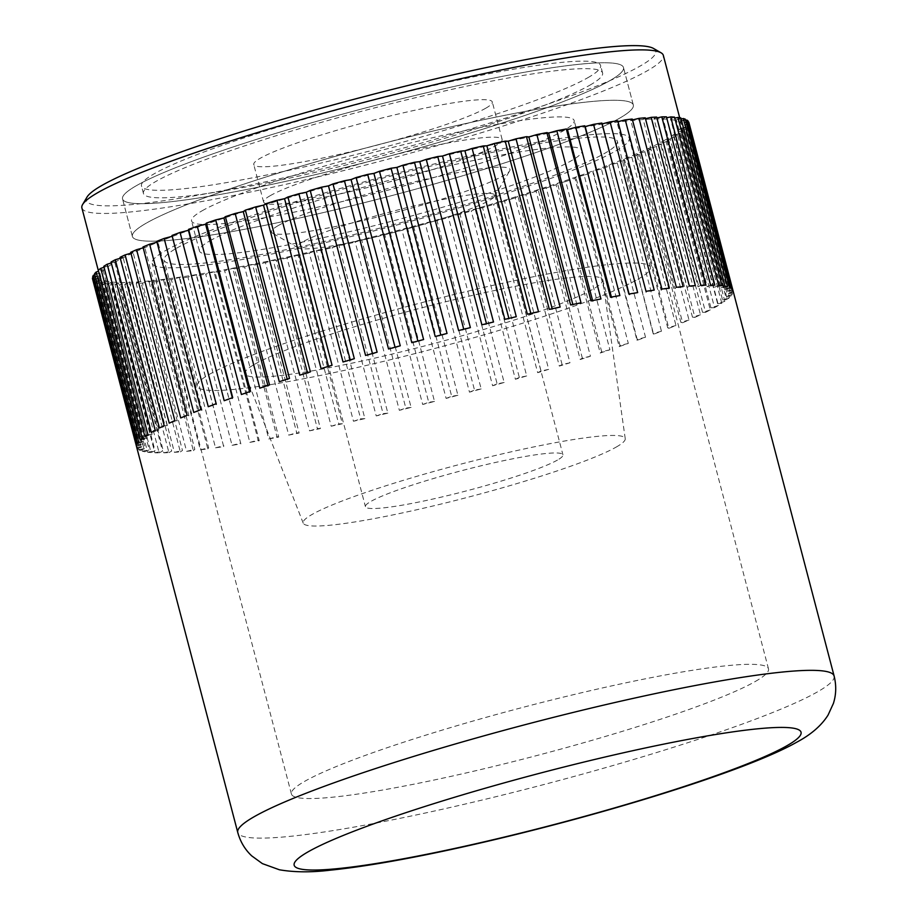 <?xml version="1.0" encoding="UTF-8"?>
<svg xmlns="http://www.w3.org/2000/svg" width="916" height="916" viewBox="0 0 916 916"><rect width="100%" height="100%" fill="white"/><g stroke="black" fill="none" stroke-linecap="round" stroke-linejoin="round"><path stroke-width="0.69" stroke-dasharray="4.58 3.44" d="M674.302 137.194L666.779 139.541L670.409 139.415L714.549 307.661A308.268 31.327 165.3 0 0 716.552 306.539A308.268 31.327 165.3 0 0 718.442 305.44L674.302 137.194A308.268 31.327 165.3 0 0 677.68 135.11L721.819 303.356A308.268 31.327 165.3 0 0 724.819 301.341L680.68 133.083A308.268 31.327 165.3 0 0 683.187 131.206L727.327 299.452A308.268 31.327 165.3 0 0 729.422 297.654L685.283 129.408A308.268 31.327 165.3 0 0 686.885 127.736L731.025 295.983A308.268 31.327 165.3 0 0 732.193 294.402L688.053 126.156A308.268 31.327 165.3 0 0 688.763 124.713L732.903 292.971A308.268 31.327 165.3 0 0 733.143 291.62L689.004 123.374A308.268 31.327 165.3 0 0 688.901 122.492M755.299 681.481A246.61 25.064 165.3 0 0 768.49 668.852A246.61 25.064 165.3 0 0 566.615 696.32A246.61 25.064 165.3 0 0 304.604 781.382A246.61 25.064 165.3 0 0 291.414 794.012A246.61 25.064 165.3 0 0 493.289 766.543A246.61 25.064 165.3 0 0 755.299 681.481M165.372 250.663A246.61 25.064 -14.7 0 1 427.383 165.613A246.61 25.064 -14.7 0 1 629.269 138.144A246.61 25.064 -14.7 0 1 616.079 150.774A246.61 25.064 -14.7 0 1 354.068 235.824A246.61 25.064 -14.7 0 1 152.182 263.304A246.61 25.064 -14.7 0 1 165.372 250.663M209.993 240.782A197.787 20.106 -14.7 0 1 420.123 172.563A197.787 20.106 -14.7 0 1 582.038 150.533A197.787 20.106 -14.7 0 1 571.458 160.666A197.787 20.106 -14.7 0 1 361.328 228.874A197.787 20.106 -14.7 0 1 199.413 250.915A197.787 20.106 -14.7 0 1 209.993 240.782M202.127 210.783A197.787 20.106 -14.7 0 1 412.257 142.564A197.787 20.106 -14.7 0 1 574.16 120.534A197.787 20.106 -14.7 0 1 563.58 130.667A197.787 20.106 -14.7 0 1 353.45 198.886A197.787 20.106 -14.7 0 1 191.547 220.916A197.787 20.106 -14.7 0 1 202.127 210.783M589.893 85.165A237.336 24.125 165.3 0 0 602.591 73.005A237.336 24.125 165.3 0 0 408.307 99.443A237.336 24.125 165.3 0 0 156.144 181.299A237.336 24.125 165.3 0 0 143.446 193.459A237.336 24.125 165.3 0 0 337.741 167.021A237.336 24.125 165.3 0 0 589.893 85.165M587.923 77.665A237.336 24.125 165.3 0 0 600.621 65.505A237.336 24.125 165.3 0 0 406.338 91.944A237.336 24.125 165.3 0 0 154.174 173.8A237.336 24.125 165.3 0 0 141.476 185.959A237.336 24.125 165.3 0 0 335.771 159.521A237.336 24.125 165.3 0 0 587.923 77.665M81.89 207.932A300.562 30.549 165.3 0 0 327.928 174.452A300.562 30.549 165.3 0 0 647.257 70.795A300.562 30.549 165.3 0 0 663.333 55.395M665.371 139.85A300.562 30.549 -14.7 0 1 346.042 243.507A300.562 30.549 -14.7 0 1 100.004 276.987A300.562 30.549 -14.7 0 1 116.08 261.598A300.562 30.549 -14.7 0 1 435.409 157.93A300.562 30.549 -14.7 0 1 681.447 124.45A300.562 30.549 -14.7 0 1 665.371 139.85M653.543 48.468A294.391 29.919 -14.7 0 1 640.066 66.112A294.391 29.919 -14.7 0 1 312.951 171.086A294.391 29.919 -14.7 0 1 87.009 197.089M619.468 118.278A258.942 26.324 165.3 0 0 633.322 105.019A258.942 26.324 165.3 0 0 421.349 133.862A258.942 26.324 165.3 0 0 146.239 223.172A258.942 26.324 165.3 0 0 132.385 236.431A258.942 26.324 165.3 0 0 344.359 207.589A258.942 26.324 165.3 0 0 619.468 118.278A258.942 26.324 165.3 0 0 633.322 105.019A258.942 26.324 165.3 0 0 421.349 133.862A258.942 26.324 165.3 0 0 146.239 223.172A258.942 26.324 165.3 0 0 132.385 236.431A258.942 26.324 165.3 0 0 344.359 207.589A258.942 26.324 165.3 0 0 619.468 118.278M136.404 185.673A258.942 26.324 -14.7 0 1 411.513 96.363A258.942 26.324 -14.7 0 1 623.487 67.521A258.942 26.324 -14.7 0 1 609.632 80.791A258.942 26.324 -14.7 0 1 334.523 170.09A258.942 26.324 -14.7 0 1 122.549 198.944A258.942 26.324 -14.7 0 1 136.404 185.673A258.942 26.324 -14.7 0 1 411.513 96.363A258.942 26.324 -14.7 0 1 623.487 67.521A258.942 26.324 -14.7 0 1 609.632 80.791A258.942 26.324 -14.7 0 1 334.523 170.09A258.942 26.324 -14.7 0 1 122.549 198.944A258.942 26.324 -14.7 0 1 136.404 185.673M144.911 436.6L152.125 434.276L107.985 266.029L103.771 266.338M104.023 267.3L107.985 266.029M147.911 434.585L152.125 434.276M111.283 262.961L114.672 261.907L111.042 262.033M120.271 258.255L123.065 257.407L120.03 257.35M130.931 253.205L133.118 252.564L130.702 252.324M143.194 247.835L144.739 247.4L142.965 246.976M156.98 242.19L157.895 241.939L156.762 241.343M172.219 236.305L172.002 235.458M601.892 123.065L602.11 123.912M617.773 120.82L616.937 121.931L617.991 121.668M632.246 119.057L630.769 120.328L632.475 119.927M645.23 117.798L643.112 119.229L645.471 118.691M656.658 117.065L653.909 118.633L656.898 117.969M666.436 116.836L663.081 118.53L666.676 117.775M674.519 117.122L670.569 118.943L674.771 118.095M680.851 117.924L676.329 119.859L681.115 118.954M685.386 119.24L680.336 121.278L685.672 120.328M688.111 121.061L682.557 123.179L688.42 122.229M689.004 123.374L682.981 125.561L688.763 124.713M688.053 126.156L681.596 128.412L686.885 127.736M685.283 129.408L678.424 131.698L683.187 131.206M680.68 133.083L673.466 135.419L677.68 135.11M666.161 141.682L658.386 144.03L661.421 144.087L705.56 312.345A308.268 31.327 165.3 0 0 710.301 309.929L666.161 141.682A308.268 31.327 165.3 0 0 670.409 139.415M656.337 146.537L648.333 148.884L650.749 149.125L694.889 317.371A308.268 31.327 165.3 0 0 700.477 314.795L656.337 146.537A308.268 31.327 165.3 0 0 661.421 144.087M644.864 151.735L636.7 154.048L638.486 154.472L682.626 322.718A308.268 31.327 165.3 0 0 689.004 319.982L644.864 151.735A308.268 31.327 165.3 0 0 650.749 149.125M631.834 157.231L623.556 159.499L624.689 160.105L668.829 328.352A308.268 31.327 165.3 0 0 675.974 325.478L631.834 157.231A308.268 31.327 165.3 0 0 638.486 154.472M617.315 162.991L608.968 165.212L653.589 334.237A308.268 31.327 165.3 0 0 661.455 331.237L617.315 162.991A308.268 31.327 165.3 0 0 624.689 160.105M601.388 168.991L593.041 171.132L592.87 172.082L637.009 340.34A308.268 31.327 165.3 0 0 645.528 337.237L601.388 168.991A308.268 31.327 165.3 0 0 609.449 165.991M584.179 175.174L575.866 177.246L575.03 178.357L619.17 346.614A308.268 31.327 165.3 0 0 628.319 343.431L584.179 175.174A308.268 31.327 165.3 0 0 592.87 172.082M565.767 181.528L557.546 183.498L556.069 184.769L600.209 353.026A308.268 31.327 165.3 0 0 609.907 349.775L565.767 181.528A308.268 31.327 165.3 0 0 575.03 178.357M546.279 187.986L538.196 189.852L536.078 191.284L580.217 359.53A308.268 31.327 165.3 0 0 590.419 356.244L546.279 187.986A308.268 31.327 165.3 0 0 556.069 184.769M525.83 194.536L517.941 196.287L515.193 197.856L559.332 366.102A308.268 31.327 165.3 0 0 569.97 362.782L525.83 194.536A308.268 31.327 165.3 0 0 536.078 191.284M504.544 201.119L496.896 202.745L493.541 204.44L537.681 372.686A308.268 31.327 165.3 0 0 548.684 369.366L504.544 201.119A308.268 31.327 165.3 0 0 515.193 197.856M482.56 207.703L475.198 209.18L471.259 211.001L515.399 379.258A308.268 31.327 165.3 0 0 526.7 375.949L482.56 207.703A308.268 31.327 165.3 0 0 493.541 204.44M460.015 214.241L452.985 215.569L448.474 217.504L492.613 385.75A308.268 31.327 165.3 0 0 504.155 382.487L460.015 214.241A308.268 31.327 165.3 0 0 471.259 211.001M437.035 220.687L430.383 221.867L425.333 223.905L469.473 392.151A308.268 31.327 165.3 0 0 481.175 388.945L437.035 220.687A308.268 31.327 165.3 0 0 448.474 217.504M413.78 227.019L407.54 228.038L401.987 230.156L446.126 398.403A308.268 31.327 165.3 0 0 457.92 395.277L413.78 227.019A308.268 31.327 165.3 0 0 425.333 223.905M390.376 233.191L384.594 234.038L378.56 236.225L422.7 404.483A308.268 31.327 165.3 0 0 434.516 401.437L390.376 233.191A308.268 31.327 165.3 0 0 401.987 230.156M366.973 239.156L361.683 239.832L355.213 242.087L399.353 410.334A308.268 31.327 165.3 0 0 411.112 407.414L366.973 239.156A308.268 31.327 165.3 0 0 378.56 236.225M343.718 244.893L338.954 245.385L332.084 247.686L376.224 415.933A308.268 31.327 165.3 0 0 387.857 413.139L343.718 244.893A308.268 31.327 165.3 0 0 355.213 242.087M320.749 250.354L316.535 250.663L309.322 252.988L353.462 421.245A308.268 31.327 165.3 0 0 364.889 418.601L320.749 250.354A308.268 31.327 165.3 0 0 332.084 247.686M298.215 255.507L294.586 255.633L287.063 257.98L331.203 426.226A308.268 31.327 165.3 0 0 342.355 423.753L298.215 255.507A308.268 31.327 165.3 0 0 309.322 252.988M276.254 260.316L273.22 260.259L265.434 262.617L309.574 430.864A308.268 31.327 165.3 0 0 320.394 428.574L276.254 260.316A308.268 31.327 165.3 0 0 287.063 257.98M254.992 264.77L252.576 264.529L244.583 266.865L288.723 435.111A308.268 31.327 165.3 0 0 299.131 433.016L254.992 264.77A308.268 31.327 165.3 0 0 265.434 262.617M234.576 268.823L232.79 268.399L224.638 270.712L268.777 438.959A308.268 31.327 165.3 0 0 278.716 437.069L234.576 268.823A308.268 31.327 165.3 0 0 244.583 266.865M215.111 272.453L213.978 271.857L205.711 274.124L249.839 442.371A308.268 31.327 165.3 0 0 259.251 440.71L215.111 272.453A308.268 31.327 165.3 0 0 224.638 270.712M196.745 275.647L196.264 274.869L187.917 277.079L232.057 445.336A308.268 31.327 165.3 0 0 240.874 443.894L196.745 275.647A308.268 31.327 165.3 0 0 205.711 274.124M179.559 278.372L179.731 277.422L171.384 279.575L215.523 447.821A308.268 31.327 165.3 0 0 223.699 446.63L179.559 278.372A308.268 31.327 165.3 0 0 187.917 277.079M163.678 280.628L164.514 279.506L156.201 281.578L200.341 449.825A308.268 31.327 165.3 0 0 207.817 448.874L163.678 280.628A308.268 31.327 165.3 0 0 171.384 279.575M149.205 282.38L150.682 281.109L142.461 283.078L186.601 451.336A308.268 31.327 165.3 0 0 193.345 450.638L149.205 282.38A308.268 31.327 165.3 0 0 156.201 281.578M136.221 283.639L138.339 282.208L130.255 284.075L174.395 452.332A308.268 31.327 165.3 0 0 180.349 451.886L136.221 283.639A308.268 31.327 165.3 0 0 142.461 283.078M124.794 284.384L127.542 282.815L119.653 284.567L163.792 452.813A308.268 31.327 165.3 0 0 168.933 452.63L124.794 284.384A308.268 31.327 165.3 0 0 130.255 284.075M115.015 284.613L118.37 282.907L110.722 284.533L154.861 452.779A308.268 31.327 165.3 0 0 159.155 452.859L115.015 284.613A308.268 31.327 165.3 0 0 119.653 284.567M106.932 284.315L110.882 282.494L103.519 283.983L147.659 452.229A308.268 31.327 165.3 0 0 151.071 452.573L106.932 284.315A308.268 31.327 165.3 0 0 110.722 284.533M100.6 283.513L105.122 281.578L98.092 282.918L142.232 451.164A308.268 31.327 165.3 0 0 144.739 451.76L100.6 283.513A308.268 31.327 165.3 0 0 103.519 283.983M96.066 282.197L101.115 280.17L94.463 281.349L138.602 449.596A308.268 31.327 165.3 0 0 140.205 450.443L96.066 282.197A308.268 31.327 165.3 0 0 98.092 282.918M93.34 280.376L98.894 278.258L92.653 279.277L136.793 447.523A308.268 31.327 165.3 0 0 137.48 448.634L93.34 280.376A308.268 31.327 165.3 0 0 94.463 281.349M92.997 277.869L98.47 275.876L92.688 276.724M94.852 274.777L99.855 273.037L94.566 273.701M100.004 276.987L98.504 271.262L103.027 269.739L98.264 270.231M140.308 440.287L147.167 437.997L103.027 269.739M142.404 438.489L147.167 437.997M137.526 443.539L143.995 441.283L99.855 273.037M138.705 441.959L143.995 441.283M136.587 446.321L142.61 444.134L98.47 275.876M136.828 444.97L142.61 444.134M137.48 448.634L143.033 446.516L98.894 278.258M136.793 447.523L143.033 446.516M140.205 450.443L145.255 448.416L101.115 280.17M138.602 449.596L145.255 448.416M144.739 451.76L149.251 449.825L105.122 281.578M142.232 451.164L149.251 449.825M151.071 452.573L155.022 450.741L110.882 282.494M147.659 452.229L155.022 450.741M159.155 452.859L162.51 451.153L118.37 282.907M154.861 452.779L162.51 451.153M168.933 452.63L171.681 451.061L127.542 282.815M163.792 452.813L171.681 451.061M180.349 451.886L182.479 450.466L138.339 282.208M174.395 452.332L182.479 450.466M193.345 450.638L194.822 449.355L150.682 281.109M186.601 451.336L194.822 449.355M207.817 448.874L208.653 447.764L164.514 279.506M200.341 449.825L208.653 447.764M223.699 446.63L179.731 277.422M215.523 447.821L223.87 445.68M240.874 443.894L196.264 274.869M232.057 445.336L240.404 443.115M259.251 440.71L258.117 440.104L213.978 271.857M249.839 442.371L258.117 440.104M278.716 437.069L276.93 436.646L232.79 268.399M268.777 438.959L276.93 436.646M299.131 433.016L296.715 432.776L252.576 264.529M288.723 435.111L296.715 432.776M320.394 428.574L317.36 428.516L273.22 260.259M309.574 430.864L317.36 428.516M342.355 423.753L338.725 423.879L294.586 255.633M331.203 426.226L338.725 423.879M364.889 418.601L360.675 418.91L316.535 250.663M353.462 421.245L360.675 418.91M387.857 413.139L383.083 413.631L338.954 245.385M376.224 415.933L383.083 413.631M411.112 407.414L405.822 408.078L361.683 239.832M399.353 410.334L405.822 408.078M434.516 401.437L428.734 402.284L384.594 234.038M422.7 404.483L428.734 402.284M457.92 395.277L451.68 396.285L407.54 228.038M446.126 398.403L451.68 396.285M481.175 388.945L474.522 390.124L430.383 221.867M469.473 392.151L474.522 390.124M504.155 382.487L497.125 383.815L452.985 215.569M492.613 385.75L497.125 383.815M526.7 375.949L519.338 377.426L475.198 209.18M515.399 379.258L519.338 377.426M548.684 369.366L541.035 370.991L496.896 202.745M537.681 372.686L541.035 370.991M569.97 362.782L562.081 364.534L517.941 196.287M559.332 366.102L562.081 364.534M590.419 356.244L582.336 358.11L538.196 189.852M580.217 359.53L582.336 358.11M609.907 349.775L601.686 351.744L557.546 183.498M600.209 353.026L601.686 351.744M628.319 343.431L620.006 345.492L575.866 177.246M619.17 346.614L620.006 345.492M645.528 337.237L637.181 339.378L593.041 171.132M637.009 340.34L637.181 339.378M661.455 331.237L653.108 333.458L608.968 165.212M653.589 334.237L653.108 333.458M675.974 325.478L667.695 327.745L623.556 159.499M668.829 328.352L667.695 327.745M689.004 319.982L680.84 322.295L636.7 154.048M682.626 322.718L680.84 322.295M700.477 314.795L692.473 317.131L648.333 148.884M694.889 317.371L692.473 317.131M710.301 309.929L702.526 312.287L658.386 144.03M705.56 312.345L702.526 312.287M718.442 305.44L710.919 307.787L666.779 139.541M714.549 307.661L710.919 307.787M724.819 301.341L717.606 303.665L673.466 135.419M721.819 303.356L717.606 303.665M729.422 297.654L722.564 299.944L678.424 131.698M727.327 299.452L722.564 299.944M732.193 294.402L725.735 296.658L681.596 128.412M731.025 295.983L725.735 296.658M733.143 291.62L727.121 293.807L682.981 125.561M732.903 292.971L727.121 293.807M732.25 289.307L726.697 291.425L682.557 123.179M732.937 290.418L726.697 291.425M729.525 287.487L724.476 289.525L680.336 121.278M731.128 288.345L724.476 289.525M724.991 286.181L720.468 288.116L676.329 119.859M727.499 286.777L720.468 288.116M718.659 285.368L714.709 287.2L670.569 118.943M722.071 285.712L714.709 287.2M710.576 285.082L707.221 286.788L663.081 118.53M714.869 285.162L707.221 286.788M700.797 285.311L698.049 286.88L653.909 118.633M705.938 285.128L698.049 286.88M689.37 286.055L687.252 287.475L643.112 119.229M695.336 285.609L687.252 287.475M676.386 287.303L674.909 288.586L630.769 120.328M683.13 286.605L674.909 288.586M661.913 289.067L661.077 290.177L616.937 121.931M669.39 288.116L661.077 290.177M646.032 291.311L601.72 124.015M654.207 290.12L645.86 292.261M628.845 294.047L629.326 294.826L629.109 294.002M637.673 292.605L629.326 294.826M610.48 297.231L611.613 297.837L611.407 297.07M619.88 295.57L611.613 297.837M591.015 300.872L592.801 301.295L592.606 300.562M600.953 298.982L592.801 301.295M570.599 304.925L573.004 305.165L572.832 304.467M581.007 302.83L573.004 305.165M549.337 309.368L552.371 309.425L552.199 308.761M560.157 307.078L552.371 309.425M527.376 314.188L531.005 314.062L530.833 313.409M538.528 311.715L531.005 314.062M504.842 319.34L509.056 319.031L508.884 318.402M516.269 316.696L509.056 319.031M481.873 324.802L486.636 324.31L486.476 323.692M493.506 322.008L486.636 324.31M458.618 330.527L463.908 329.863L463.748 329.245M470.377 327.607L463.908 329.863M435.215 336.504L440.997 335.657L440.836 335.05M447.031 333.458L440.997 335.657M411.811 342.664L418.051 341.657L417.891 341.05M423.604 339.538L418.051 341.657M388.556 348.996L395.208 347.817L395.048 347.21M400.258 345.79L395.208 347.817M365.576 355.454L372.606 354.126L372.446 353.507M377.117 352.191L372.606 354.126M343.031 361.992L350.393 360.515L350.221 359.885M354.332 358.683L350.393 360.515M321.047 368.575L328.695 366.95L328.523 366.308M332.05 365.255L328.695 366.95M299.761 375.159L307.65 373.407L307.478 372.743M310.398 371.839L307.65 373.407M279.311 381.697L287.395 379.831L287.212 379.144M289.513 378.411L287.395 379.831M259.823 388.166L268.044 386.197L267.861 385.476M269.522 384.915L268.044 386.197M241.412 394.51L249.725 392.449L249.53 391.682M250.56 391.327L249.725 392.449M224.202 400.704L232.549 398.563L232.332 397.75M232.721 397.601L232.549 398.563M208.276 406.704L216.623 404.483L172.483 236.236M216.142 403.704L216.623 404.483M193.757 412.463L202.035 410.196L157.895 241.939M200.902 409.589L202.035 410.196M180.727 417.959L188.879 415.646L144.739 247.4M187.104 415.223L188.879 415.646M169.254 423.146L177.246 420.81L133.118 252.564M174.841 420.57L177.246 420.81M159.418 428.012L167.204 425.654L123.065 257.407M164.17 425.596L167.204 425.654M151.289 432.501L158.811 430.154L114.672 261.907M155.182 430.28L158.811 430.154M637.868 279.277A234.278 23.816 165.3 0 0 650.394 267.277A234.278 23.816 165.3 0 0 458.607 293.383A234.278 23.816 165.3 0 0 209.707 374.175A234.278 23.816 165.3 0 0 197.169 386.186A234.278 23.816 165.3 0 0 388.957 360.08A234.278 23.816 165.3 0 0 637.868 279.277M176.639 248.167A234.278 23.816 -14.7 0 1 425.551 167.365A234.278 23.816 -14.7 0 1 617.338 141.27A234.278 23.816 -14.7 0 1 604.812 153.27A234.278 23.816 -14.7 0 1 355.9 234.072A234.278 23.816 -14.7 0 1 164.113 260.167A234.278 23.816 -14.7 0 1 176.639 248.167M254.774 364.19A184.963 18.801 -14.7 0 1 452.321 300.15A184.963 18.801 -14.7 0 1 602.728 280.01A184.963 18.801 -14.7 0 1 592.789 289.273A184.963 18.801 -14.7 0 1 397.326 352.809A184.963 18.801 -14.7 0 1 244.95 373.877A184.963 18.801 -14.7 0 1 254.774 364.19M616.296 447.031A166.46 16.923 165.3 0 0 625.239 438.695A166.46 16.923 165.3 0 0 489.877 456.821A166.46 16.923 165.3 0 0 312.081 514.46A166.46 16.923 165.3 0 0 303.23 523.173A166.46 16.923 165.3 0 0 440.378 504.212A166.46 16.923 165.3 0 0 616.296 447.031M302.784 241.813A102.1 10.374 165.3 0 0 297.322 247.034A102.1 10.374 165.3 0 0 298.112 247.927A102.1 10.374 165.3 0 0 385.911 234.439A102.1 10.374 165.3 0 0 489.373 200.455A102.1 10.374 165.3 0 0 494.583 196.379A102.1 10.374 165.3 0 0 494.835 195.222A102.1 10.374 165.3 0 0 411.261 206.592A102.1 10.374 165.3 0 0 302.784 241.813M557.478 460.061A102.1 10.374 -14.7 0 1 449.012 495.281A102.1 10.374 -14.7 0 1 365.427 506.651A102.1 10.374 -14.7 0 1 370.888 501.418A102.1 10.374 -14.7 0 1 479.366 466.21A102.1 10.374 -14.7 0 1 562.939 454.828A102.1 10.374 -14.7 0 1 557.478 460.061M278.052 225.691A123.305 12.538 165.3 0 0 272.407 233.088A123.305 12.538 165.3 0 0 378.445 216.794A123.305 12.538 165.3 0 0 503.399 175.746A123.305 12.538 165.3 0 0 509.697 170.834A123.305 12.538 165.3 0 0 415.062 181.723A123.305 12.538 165.3 0 0 278.052 225.691M270.186 195.703A123.305 12.538 -14.7 0 1 401.185 153.167A123.305 12.538 -14.7 0 1 502.128 139.438A123.305 12.538 -14.7 0 1 495.533 145.747A123.305 12.538 -14.7 0 1 364.522 188.284A123.305 12.538 -14.7 0 1 263.59 202.012A123.305 12.538 -14.7 0 1 270.186 195.703M485.698 108.26A123.305 12.538 165.3 0 0 492.293 101.939A123.305 12.538 165.3 0 0 391.35 115.679A123.305 12.538 165.3 0 0 260.35 158.205A123.305 12.538 165.3 0 0 253.755 164.525A123.305 12.538 165.3 0 0 354.687 150.785A123.305 12.538 165.3 0 0 485.698 108.26M834.11 676.008A308.268 31.327 -14.7 0 1 817.622 691.798A308.268 31.327 -14.7 0 1 437.825 810.271A308.268 31.327 -14.7 0 1 237.759 832.461M768.49 668.852L629.269 138.144M582.038 150.533L574.16 120.534M602.591 73.005L600.621 65.505M633.322 105.019L623.487 67.521L633.322 105.019M132.385 236.431L122.549 198.944L132.385 236.431M681.447 124.45L679.683 117.717M143.446 193.459L141.476 185.959M199.413 250.915L191.547 220.916M291.414 794.012L152.182 263.304M650.394 267.277L617.338 141.27M625.239 438.695L602.728 280.01M297.322 247.034L365.427 506.651M298.112 247.927L272.407 233.088M494.583 196.379L509.697 170.834M494.835 195.222L562.939 454.828M303.23 523.173L244.95 373.877M197.169 386.186L164.113 260.167M502.128 139.438L492.293 101.939M263.59 202.012L253.755 164.525"/><path stroke-width="1.37" d="M834.11 676.008C836.457 685.42 836.216 694.568 833.4 703.431L828.075 715.053C821.503 725.529 811.049 734.598 796.702 742.223C744.926 771.684 592.686 818.148 462.557 847.002C408.502 858.979 364.328 866.708 330.046 870.2C311.234 872.479 294.368 872.341 279.437 869.788L262.377 863.616L251.705 855.865C244.973 849.544 240.324 841.735 237.759 832.461A308.268 31.327 -14.7 0 1 254.247 816.671A308.268 31.327 -14.7 0 1 634.044 698.198A308.268 31.327 -14.7 0 1 834.11 676.008L688.901 122.492A308.268 31.327 165.3 0 0 688.798 122.16L732.937 290.418A308.268 31.327 165.3 0 0 732.25 289.307L688.111 121.061A308.268 31.327 165.3 0 0 686.989 120.099L731.128 288.345A308.268 31.327 165.3 0 0 729.525 287.487L685.386 119.24A308.268 31.327 165.3 0 0 683.359 118.53L727.499 286.777A308.268 31.327 165.3 0 0 724.991 286.181L680.851 117.924A308.268 31.327 165.3 0 0 677.932 117.466L722.071 285.712A308.268 31.327 165.3 0 0 718.659 285.368L674.519 117.122A308.268 31.327 165.3 0 0 670.73 116.916L714.869 285.162A308.268 31.327 165.3 0 0 710.576 285.082L666.436 116.836A308.268 31.327 165.3 0 0 661.799 116.882L705.938 285.128A308.268 31.327 165.3 0 0 700.797 285.311L656.658 117.065A308.268 31.327 165.3 0 0 651.196 117.362L695.336 285.609A308.268 31.327 165.3 0 0 689.37 286.055L645.23 117.798A308.268 31.327 165.3 0 0 638.99 118.359L683.13 286.605A308.268 31.327 165.3 0 0 676.386 287.303L632.246 119.057A308.268 31.327 165.3 0 0 625.25 119.87L669.39 288.116A308.268 31.327 165.3 0 0 661.913 289.067L617.773 120.82A308.268 31.327 165.3 0 0 610.067 121.874L654.207 290.12A308.268 31.327 165.3 0 0 646.032 291.311L601.892 123.065A308.268 31.327 165.3 0 0 593.534 124.358L637.673 292.605A308.268 31.327 165.3 0 0 628.845 294.047L584.706 125.79A308.268 31.327 165.3 0 0 575.74 127.324L619.88 295.57A308.268 31.327 165.3 0 0 610.48 297.231L566.34 128.984A308.268 31.327 165.3 0 0 556.813 130.736L600.953 298.982A308.268 31.327 165.3 0 0 591.015 300.872L546.875 132.614A308.268 31.327 165.3 0 0 536.868 134.583L581.007 302.83A308.268 31.327 165.3 0 0 570.599 304.925L526.46 136.667A308.268 31.327 165.3 0 0 516.017 138.831L560.157 307.078A308.268 31.327 165.3 0 0 549.337 309.368L505.197 141.121A308.268 31.327 165.3 0 0 494.388 143.469L538.528 311.715A308.268 31.327 165.3 0 0 527.376 314.188L483.236 145.942A308.268 31.327 165.3 0 0 472.129 148.449L516.269 316.696A308.268 31.327 165.3 0 0 504.842 319.34L460.702 151.094A308.268 31.327 165.3 0 0 449.367 153.762L493.506 322.008A308.268 31.327 165.3 0 0 481.873 324.802L437.733 156.544A308.268 31.327 165.3 0 0 426.238 159.361L470.377 327.607A308.268 31.327 165.3 0 0 458.618 330.527L414.479 162.281A308.268 31.327 165.3 0 0 402.891 165.212L447.031 333.458A308.268 31.327 165.3 0 0 435.215 336.504L391.075 168.246A308.268 31.327 165.3 0 0 379.464 171.281L423.604 339.538A308.268 31.327 165.3 0 0 411.811 342.664L367.671 174.418A308.268 31.327 165.3 0 0 356.118 177.544L400.258 345.79A308.268 31.327 165.3 0 0 388.556 348.996L344.416 180.75A308.268 31.327 165.3 0 0 332.977 183.933L377.117 352.191A308.268 31.327 165.3 0 0 365.576 355.454L321.436 187.208A308.268 31.327 165.3 0 0 310.192 190.436L354.332 358.683A308.268 31.327 165.3 0 0 343.031 361.992L298.891 193.745A308.268 31.327 165.3 0 0 287.91 196.997L332.05 365.255A308.268 31.327 165.3 0 0 321.047 368.575L276.907 200.318A308.268 31.327 165.3 0 0 266.258 203.592L310.398 371.839A308.268 31.327 165.3 0 0 299.761 375.159L255.621 206.901A308.268 31.327 165.3 0 0 245.374 210.153L289.513 378.411A308.268 31.327 165.3 0 0 279.311 381.697L235.172 213.451A308.268 31.327 165.3 0 0 225.382 216.668L269.522 384.915A308.268 31.327 165.3 0 0 259.823 388.166L215.684 219.92A308.268 31.327 165.3 0 0 206.421 223.08L250.56 391.327A308.268 31.327 165.3 0 0 241.412 394.51L197.272 226.263A308.268 31.327 165.3 0 0 188.581 229.355L232.721 397.601A308.268 31.327 165.3 0 0 224.202 400.704L180.063 232.458A308.268 31.327 165.3 0 0 172.002 235.458L216.142 403.704A308.268 31.327 165.3 0 0 208.276 406.704L164.136 238.446A308.268 31.327 165.3 0 0 156.762 241.343L200.902 409.589A308.268 31.327 165.3 0 0 193.757 412.463L149.617 244.217A308.268 31.327 165.3 0 0 142.965 246.976L187.104 415.223A308.268 31.327 165.3 0 0 180.727 417.959L136.587 249.713A308.268 31.327 165.3 0 0 130.702 252.324L174.841 420.57A308.268 31.327 165.3 0 0 169.254 423.146L125.114 254.9A308.268 31.327 165.3 0 0 120.03 257.35L164.17 425.596A308.268 31.327 165.3 0 0 159.418 428.012L115.279 259.755A308.268 31.327 165.3 0 0 111.042 262.033L155.182 430.28A308.268 31.327 165.3 0 0 153.178 431.402A308.268 31.327 165.3 0 0 151.289 432.501L107.149 264.255A308.268 31.327 165.3 0 0 103.771 266.338L147.911 434.585A308.268 31.327 165.3 0 0 144.911 436.6L100.771 268.354L104.023 267.3M679.683 117.717L663.333 55.395A300.562 30.549 165.3 0 0 661.02 52.773A300.562 30.549 165.3 0 0 402.536 92.505A300.562 30.549 165.3 0 0 97.966 192.543A300.562 30.549 165.3 0 0 82.612 204.52A300.562 30.549 165.3 0 0 81.89 207.932L98.504 271.262L96.169 272.041A308.268 31.327 165.3 0 0 94.566 273.701L138.705 441.959A308.268 31.327 165.3 0 0 137.526 443.539L93.386 275.281A308.268 31.327 165.3 0 0 92.688 276.724L136.828 444.97A308.268 31.327 165.3 0 0 136.587 446.321L92.447 278.075A308.268 31.327 165.3 0 0 92.55 278.945L237.759 832.461M82.612 204.52L87.009 197.089A294.391 29.919 -14.7 0 1 102.042 185.353A294.391 29.919 -14.7 0 1 400.361 87.375A294.391 29.919 -14.7 0 1 653.543 48.468L661.02 52.773M107.149 264.255L111.283 262.961M115.279 259.755L120.271 258.255M125.114 254.9L130.931 253.205M136.587 249.713L143.194 247.835M149.617 244.217L156.98 242.19M164.136 238.446L172.219 236.305M180.063 232.458L188.41 230.305L188.581 229.355M197.272 226.263L205.585 224.202L206.421 223.08M215.684 219.92L223.905 217.939L225.382 216.668M235.172 213.451L243.255 211.585L245.374 210.153M255.621 206.901L263.51 205.161L266.258 203.592M276.907 200.318L284.555 198.703L287.91 196.997M298.891 193.745L306.253 192.257L310.192 190.436M321.436 187.208L328.466 185.868L332.977 183.933M344.416 180.75L351.068 179.57L356.118 177.544M367.671 174.418L373.911 173.399L379.464 171.281M391.075 168.246L396.857 167.41L402.891 165.212M414.479 162.281L419.768 161.605L426.238 159.361M437.733 156.544L442.497 156.052L449.367 153.762M460.702 151.094L464.916 150.785L472.129 148.449M483.236 145.942L486.865 145.816L494.388 143.469M505.197 141.121L508.231 141.178L516.017 138.831M526.46 136.667L528.864 136.919L536.868 134.583M546.875 132.614L548.661 133.049L556.813 130.736M566.34 128.984L567.473 129.591L575.74 127.324M584.706 125.79L585.187 126.58L593.534 124.358M602.11 123.912L610.067 121.874M617.991 121.668L625.25 119.87M632.475 119.927L638.99 118.359M645.471 118.691L651.196 117.362M656.898 117.969L661.799 116.882M666.676 117.775L670.73 116.916M674.771 118.095L677.932 117.466M681.115 118.954L683.359 118.53M685.672 120.328L686.989 120.099M93.386 275.281L94.852 274.777M100.771 268.354A308.268 31.327 165.3 0 0 98.264 270.231L142.404 438.489A308.268 31.327 165.3 0 0 140.308 440.287L96.169 272.041M629.109 294.002L585.187 126.58M611.407 297.07L567.473 129.591M592.606 300.562L548.661 133.049M572.832 304.467L528.864 136.919M552.199 308.761L508.231 141.178M530.833 313.409L486.865 145.816M508.884 318.402L464.916 150.785M486.476 323.692L442.497 156.052M463.748 329.245L419.768 161.605M440.836 335.05L396.857 167.41M417.891 341.05L373.911 173.399M395.048 347.21L351.068 179.57M372.446 353.507L328.466 185.868M350.221 359.885L306.253 192.257M328.523 366.308L284.555 198.703M307.478 372.743L263.51 205.161M287.212 379.144L243.255 211.585M267.861 385.476L223.905 217.939M249.53 391.682L205.585 224.202M232.332 397.75L188.41 230.305M464.217 846.361A262.022 26.633 165.3 0 0 787.039 745.658A262.022 26.633 165.3 0 0 630.998 751.097A262.022 26.633 165.3 0 0 308.177 851.8A262.022 26.633 165.3 0 0 464.217 846.361"/></g></svg>
